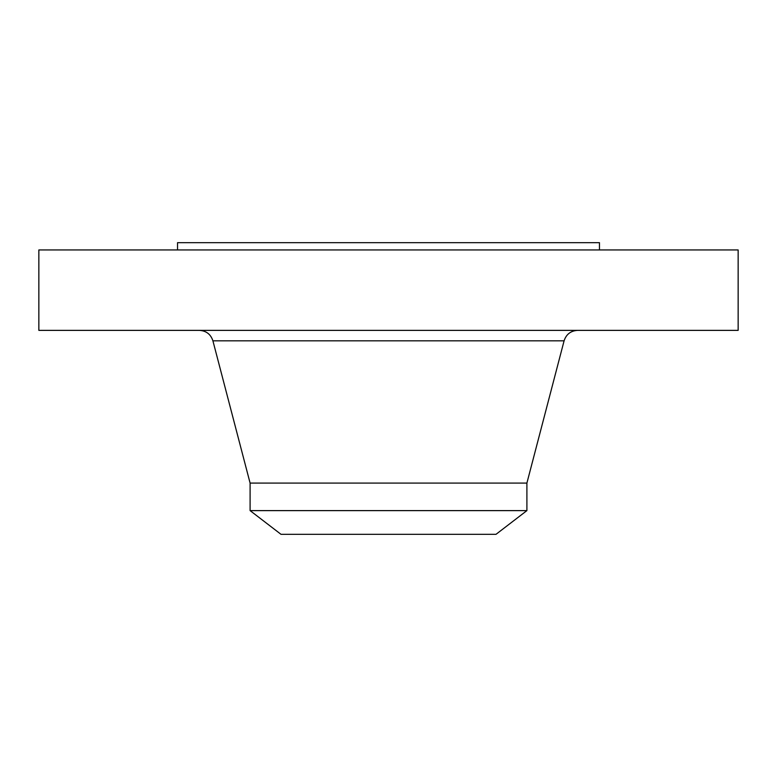 <?xml version="1.0" encoding="UTF-8"?>
<svg xmlns="http://www.w3.org/2000/svg" width="777" height="777" viewBox="0 0 777 777"><rect width="100%" height="100%" fill="white"/><g stroke="black" fill="none" stroke-linecap="round" stroke-linejoin="round"><path stroke-width="1.17" d="M38.85 249.951L738.15 249.951L738.15 330.371L38.85 330.371L38.85 249.951M177.544 249.951L177.544 242.667L599.456 242.667L599.456 249.951M250.097 510.615L526.903 510.615L495.988 534.333L281.012 534.333L250.097 510.615L250.097 483.08L526.903 483.08L564.092 340.821C566.239 334.275 570.745 330.788 577.622 330.371M250.097 483.08L212.908 340.821L564.092 340.821M526.903 510.615L526.903 483.08M212.908 340.821C210.761 334.275 206.255 330.788 199.378 330.371"/></g></svg>

